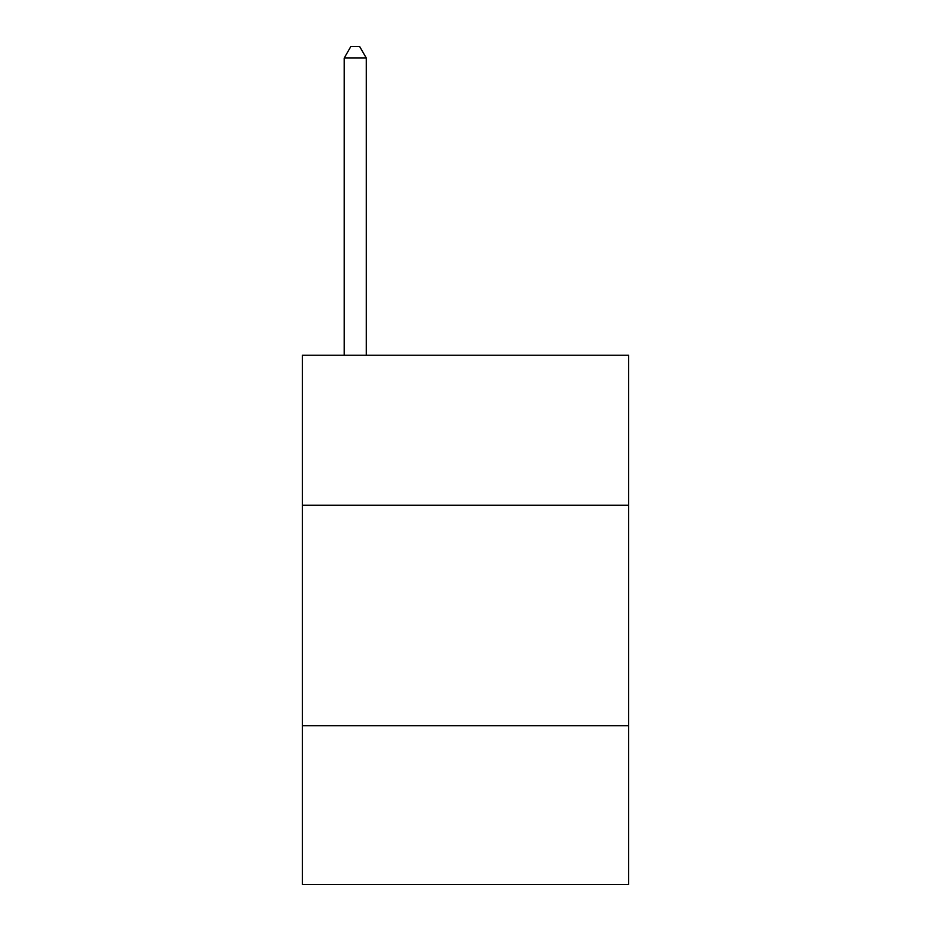 <?xml version="1.0" encoding="UTF-8"?>
<svg xmlns="http://www.w3.org/2000/svg" width="931" height="931" viewBox="0 0 931 931"><rect width="100%" height="100%" fill="white"/><g stroke="black" fill="none" stroke-linecap="round" stroke-linejoin="round"><path stroke-width="1.4" d="M628.669 505.196L628.669 355.246L302.331 355.246L302.331 505.196L628.669 505.196L628.669 884.45L302.331 884.45L302.331 505.196M628.669 725.691L302.331 725.691M366.279 355.246L366.279 58.013L344.226 58.013L344.226 355.246M344.226 58.013L350.836 46.55L359.657 46.55L366.279 58.013"/></g></svg>
